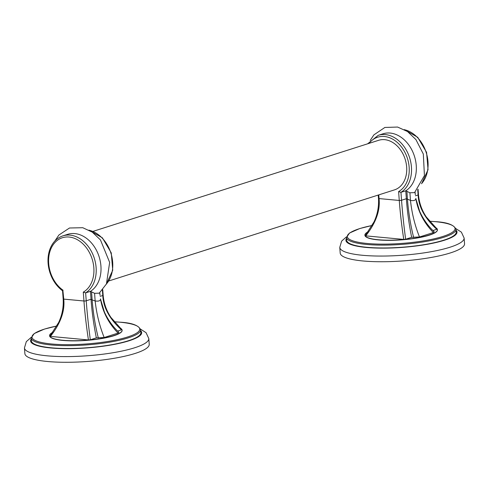 <?xml version="1.0" encoding="UTF-8"?>
<svg xmlns="http://www.w3.org/2000/svg" width="489" height="489" viewBox="0 0 489 489"><rect width="100%" height="100%" fill="white"/><g stroke="black" fill="none" stroke-linecap="round" stroke-linejoin="round"><path stroke-width="0.73" d="M31.235 337.331L26.308 341.64L24.45 347.93L24.878 353.614A62.354 12.537 175.7 0 0 47.641 361.505A62.354 12.537 -4.3 0 0 114.084 358.309A62.354 12.537 -4.3 0 0 149.231 344.262L148.803 338.577L146.064 332.679L140.508 329.115M56.901 325.98L44.444 329.079L34.163 333.584L31.21 338.027L31.424 340.87A54.872 11.033 175.7 0 0 51.455 347.813A54.872 11.033 -4.3 0 0 109.927 345.002A54.872 11.033 -4.3 0 0 140.856 332.642L140.643 329.8C138.742 325.374 131.914 322.838 120.16 322.196L114.12 321.762M122.128 330.295A36.375 7.317 175.7 0 1 122.134 330.375A36.375 7.317 175.7 0 1 101.633 338.565A36.375 7.317 175.7 0 1 62.873 340.43A36.375 7.317 175.7 0 1 49.597 335.827A36.375 7.317 175.7 0 1 49.591 335.747M119.97 327.985A36.375 7.317 175.7 0 1 122.122 330.209A36.375 7.317 175.7 0 1 101.62 338.406A36.375 7.317 175.7 0 1 62.861 340.271A36.375 7.317 -4.3 0 1 49.585 335.668L49.597 335.827M52.989 332.202A36.375 7.317 -4.3 0 0 49.585 335.668M50.239 336.029L50.422 336.395L88.436 339.953L90.318 339.782L96.333 337.862L104.175 337.514L118.045 333.088L118.906 332.337C112.653 326.45 107.8 319.629 104.346 311.866L100.563 299.219C102.659 311.829 108.485 323.119 118.045 333.088M117.611 331.077L121.468 329.849L121.278 329.482M102.739 289.69L103.161 295.27A1.62 0.324 175.7 0 1 102.794 295.509C103.301 307.465 109.524 318.914 121.468 329.849M54.872 241.004L58.9 235.02L69.499 228.002L82.757 227.709L92.329 232.165L100.459 239.928L109.658 262.416L106.437 283.938L99.236 293.162L94.585 293.314L90.447 291.34L91.046 299.25C91.853 311.236 93.619 324.109 96.333 337.862M90.318 339.782C88.454 325.631 87.091 312.636 86.229 300.79L85.636 292.874L90.447 291.34A30.886 23.111 -107.7 0 0 98.13 253.993A30.886 23.111 -107.7 0 0 67.714 234.329L62.904 235.863A30.886 23.111 72.3 0 1 93.32 255.527A30.886 23.111 72.3 0 1 85.636 292.874L83.289 292.122L83.955 300.998A1.62 0.324 -4.3 0 0 86.229 300.79L91.046 299.25L92.134 299.916C93.179 313.027 95.245 325.735 98.338 338.052M88.436 339.953C86.302 325.827 84.811 312.844 83.955 300.998L63.741 299.109C65.031 310.992 60.593 323.425 50.422 336.395M62.904 235.863C56.602 238.045 52.189 242.74 49.646 249.952C47.39 256.933 47.439 264.329 49.792 272.147C52.335 280.069 56.59 286.285 62.555 290.796L63.154 298.901C63.674 307.055 62.195 314.892 58.698 322.404L49.921 336.188M62.922 290.753L63.741 299.109A1.62 0.324 175.7 0 1 63.154 298.901M108.845 280.949L394.482 189.873A26.021 19.468 -107.7 0 0 406.652 166.963A26.021 19.468 -107.7 0 0 378.675 140.294L93.032 231.364M378.786 194.879L379.061 198.571C380.35 210.459 375.907 222.892 365.741 235.863L365.552 235.496M368.309 231.67A36.375 7.317 175.7 0 0 364.898 235.13A36.375 7.317 175.7 0 0 378.18 239.732A36.375 7.317 -4.3 0 0 416.94 237.868A36.375 7.317 -4.3 0 0 437.441 229.677A36.375 7.317 -4.3 0 0 435.289 227.452M433.364 232.556C423.804 222.587 417.979 211.297 415.882 198.687L419.666 211.327C423.119 219.09 427.973 225.918 434.22 231.798L433.364 232.556L419.495 236.976L411.646 237.324L405.638 239.243L403.755 239.414L365.741 235.863M418.058 189.151L418.48 194.732A1.62 0.324 175.7 0 1 418.113 194.97C418.621 206.933 424.843 218.375 436.787 229.31L432.93 230.539M436.787 229.31L436.598 228.944M437.441 229.757A36.375 7.317 175.7 0 1 437.453 229.836A36.375 7.317 175.7 0 1 416.952 238.033A36.375 7.317 175.7 0 1 378.193 239.897A36.375 7.317 175.7 0 1 364.91 235.295A36.375 7.317 175.7 0 1 364.91 235.209M455.962 229.262L456.17 232.104A54.872 11.033 175.7 0 1 425.247 244.469A54.872 11.033 175.7 0 1 366.774 247.281A54.872 11.033 -4.3 0 1 346.744 240.331L346.53 237.489A54.872 11.033 -4.3 0 0 366.561 244.439A54.872 11.033 -4.3 0 0 425.033 241.627A54.872 11.033 -4.3 0 0 455.962 229.262C454.061 224.842 447.233 222.306 435.479 221.658L429.434 221.224M464.122 238.039L464.55 243.724A62.354 12.537 175.7 0 1 429.403 257.77A62.354 12.537 175.7 0 1 362.96 260.967A62.354 12.537 -4.3 0 1 340.197 253.076L339.769 247.391A62.354 12.537 -4.3 0 0 362.532 255.282A62.354 12.537 -4.3 0 0 428.975 252.086A62.354 12.537 -4.3 0 0 464.122 238.039L461.384 232.147L455.827 228.577M403.755 239.414C401.622 225.295 400.124 212.312 399.275 200.459L398.608 191.59L400.956 192.342L405.766 190.808A30.886 23.111 -107.7 0 0 413.449 153.46A30.886 23.111 -107.7 0 0 383.034 133.797L378.223 135.331A30.886 23.111 72.3 0 1 408.639 154.995A30.886 23.111 72.3 0 1 400.956 192.342L401.548 200.252L406.359 198.717L405.766 190.808L409.904 192.782L414.556 192.623L424.434 175.6L423.321 154.041L415.919 139.573L407.508 131.535L397.575 127.048L384.874 127.452L373.883 134.878L370.191 140.465M405.638 239.243C403.773 225.099 402.41 212.098 401.548 200.252A1.62 0.324 -4.3 0 1 399.275 200.459L379.061 198.571A1.62 0.324 175.7 0 1 378.468 198.363C378.993 206.517 377.514 214.347 374.024 221.859L365.24 235.649M411.646 237.324C408.932 223.571 407.172 210.704 406.359 198.717L410.467 200.411C413.737 200.936 415.54 200.362 415.882 198.687L415.833 198.363M24.45 347.93A62.354 12.537 -4.3 0 0 47.213 355.821A62.354 12.537 -4.3 0 0 113.656 352.624A62.354 12.537 -4.3 0 0 148.803 338.577M31.278 338.944A55.703 11.198 -4.3 0 0 50.929 347.985A55.703 11.198 -4.3 0 0 114.518 344.36A55.703 11.198 -4.3 0 0 140.71 330.717M31.21 338.027A54.872 11.033 -4.3 0 0 51.241 344.971A54.872 11.033 -4.3 0 0 109.713 342.159A54.872 11.033 -4.3 0 0 140.643 329.8M56.889 326.004A54.041 10.868 -4.3 0 0 51.706 343.993A54.041 10.868 -4.3 0 0 127.55 337A54.041 10.868 -4.3 0 0 120.025 322.208A54.041 10.868 -4.3 0 0 114.139 321.786M102.384 290.105L102.794 295.509L100.153 296.346M100.514 298.895L100.563 299.219C100.227 300.9 98.417 301.475 95.147 300.949C96.541 313.779 99.554 325.967 104.175 337.514M94.585 293.314L95.147 300.949L92.134 299.916L91.59 292.061M106.413 283.999A30.886 23.111 -107.7 0 0 110.862 252.99A30.886 23.111 -107.7 0 0 89.285 230.288M63.075 290.234A29.267 21.895 72.3 0 1 52.335 246.04A29.267 21.895 72.3 0 1 87.488 249.323A29.267 21.895 72.3 0 1 83.289 292.122M369.128 143.332A29.267 21.895 72.3 0 1 403.645 150.105A29.267 21.895 72.3 0 1 398.608 191.59M372.202 225.472A54.041 10.868 -4.3 0 0 367.025 243.455A54.041 10.868 -4.3 0 0 442.869 236.462A54.041 10.868 -4.3 0 0 435.344 221.676A54.041 10.868 -4.3 0 0 429.458 221.248M346.597 238.412A55.703 11.198 -4.3 0 0 366.249 247.446A55.703 11.198 -4.3 0 0 429.837 243.828A55.703 11.198 -4.3 0 0 456.029 230.185M415.467 195.814L418.113 194.97L417.704 189.567M419.495 236.976C414.868 225.435 411.86 213.247 410.467 200.411L409.904 192.782M413.657 237.513C410.564 225.203 408.492 212.489 407.447 199.378L406.909 191.529M421.726 183.461A30.886 23.111 -107.7 0 0 426.182 152.458A30.886 23.111 -107.7 0 0 404.605 129.75M103.161 295.27C103.851 303.351 106.455 310.753 110.966 317.477L121.773 329.598M88.986 230.13L102.397 237.843L111.254 252.868L112.733 270.246L106.26 284.298M100.019 295.307L99.756 292.728M378.223 195.062L378.468 198.363M372.221 225.441L359.763 228.54L349.482 233.045L346.53 237.489M346.554 236.792L341.628 241.101L339.769 247.391M378.223 135.331L367.606 143.821M418.48 194.732C419.171 202.813 421.775 210.215 426.286 216.945L437.093 229.066M415.332 194.775L415.075 192.195M404.305 129.591L417.716 137.305L426.573 152.336L428.046 169.707L421.579 183.766"/></g></svg>
